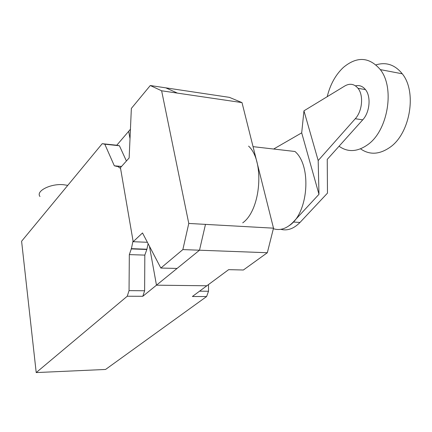<?xml version="1.0" encoding="UTF-8"?>
<svg xmlns="http://www.w3.org/2000/svg" width="432" height="432" viewBox="0 0 432 432"><rect width="100%" height="100%" fill="white"/><g stroke="black" fill="none" stroke-linecap="round" stroke-linejoin="round"><path stroke-width="0.65" d="M165.802 87.847L150.277 85.525L131.36 108.421L129.146 157.95L120.436 167.67L133.186 241.704L142.511 232.956L160.844 268.051L177.077 268.434L199.498 250.209L156.476 285.179L206.863 285.773L228.636 269.66L243.378 270.005L267.327 252.731L273.499 228.172L242.001 102.605L229.392 97.357L165.807 87.847L177.417 93.112L242.001 102.605M160.844 268.051L182.855 249.593L199.498 250.209L205.481 224.375L199.498 250.214L267.327 252.731M36.207 372.578L21.6 241.245L102.211 143.689L104.803 144.207L114.318 165.791L117.072 166.46L117.32 166.185L120.571 168.442L133.04 240.862L131.393 248.659L129.325 254.61L129.044 290.633L127.24 296.233L36.207 372.578L105.57 369.452L206.599 296.552L192.38 296.492L206.863 285.773L156.476 285.179L149.434 246.213L156.476 285.179L142.803 296.293L144.628 290.758L144.823 255.107L146.918 249.226L148.117 243.686M182.855 249.593L188.779 223.447L273.499 228.172M126.409 161.006L119.426 145.751L116.77 145.233L128.677 131.296L130.01 138.677L128.677 131.301L130.432 129.249M150.277 85.525L161.627 90.79L177.417 93.112M133.186 241.704L147.388 242.287M188.779 223.447L161.627 90.79M375.997 64.865C386.208 61.781 394.967 64.762 402.278 73.802C417.263 91.994 410.065 133.72 389.902 147.361C379.334 154.624 369.544 155.115 360.531 148.835M339.05 146.232C347.895 152.512 357.518 151.951 367.924 144.547C387.86 130.583 395.075 88.042 380.322 69.611C369.311 56.884 357.01 56.138 343.424 67.387C335.605 74.741 330.199 84.51 327.213 96.687M273.359 228.722C280.195 230.855 286.832 228.625 293.263 222.037L318.973 194.308L318.184 160.553L355.266 118.735C362.335 111.191 363.776 95.299 358.02 88.317C354.299 83.916 349.936 83.111 344.93 85.909L303.955 110.83L301.693 132.856L273.65 149.029M355.455 85.849C359.359 84.947 362.696 86.2 365.467 89.597C371.255 96.552 369.819 112.347 362.723 119.837L327.24 159.397L327.478 193.126L299.997 222.448C293.825 228.739 287.415 231.028 280.773 229.327M303.955 110.83L318.184 160.553M301.693 132.856L318.973 194.308M242.73 222.831C261.014 210.033 264.767 160.709 248.584 146.129M253.044 146.648L294.975 151.492C311.958 165.726 308.356 213.273 289.343 225.558M39.987 196.517C35.5 191.165 50.582 183.433 63.439 184.707L67.759 185.382M206.599 296.552L208.521 291.254L208.494 284.564M199.552 291.184L208.521 291.254M127.24 296.233L142.803 296.293M129.044 290.633L144.628 290.758M129.325 254.61L144.823 255.107M131.123 248.908L146.648 249.469M131.393 248.659L146.918 249.226M117.32 166.185L121.43 166.563M114.318 165.791L121.527 166.45M104.803 144.207L119.426 145.751M102.211 143.689L116.77 145.233M293.263 222.037L299.997 222.448M355.266 118.735L362.723 119.837M380.322 69.611L402.278 73.802M358.02 88.317L365.467 89.597"/></g></svg>
